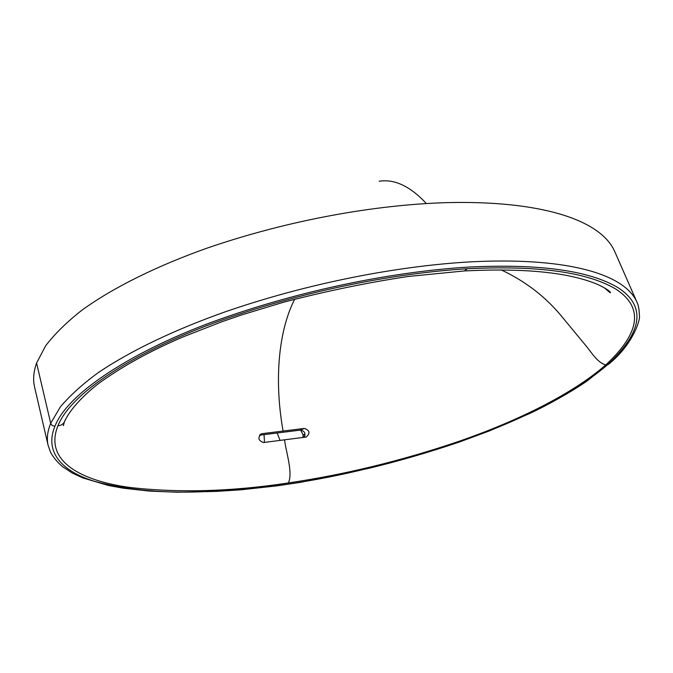 <?xml version="1.0" encoding="UTF-8"?>
<svg xmlns="http://www.w3.org/2000/svg" width="673" height="673" viewBox="0 0 673 673"><rect width="100%" height="100%" fill="white"/><g stroke="black" fill="none" stroke-linecap="round" stroke-linejoin="round"><path stroke-width="1.01" d="M614.752 251.576C600.249 218.473 537.096 200.318 446.325 202.649C376.586 204.718 289.676 219.6 206.426 248.362C159.122 265.229 115.159 286.261 82.207 309.967C67.031 321.837 54.85 333.774 45.655 345.779L36.578 363.05C33.574 371.597 32.884 379.488 34.5 386.714L48.069 445.181C46.605 438.569 47.48 431.275 50.702 423.292L60.208 407.123C69.664 395.825 82.241 384.401 97.947 372.859C131.849 349.884 176.646 329.055 224.942 311.927C309.21 282.753 398.466 266.02 469.232 261.932C560.903 257.002 623.728 271.976 636.952 302.185L614.752 251.576M304.255 437.324C305.82 433.252 304.516 430.855 300.343 430.114L304.305 428.432L262.091 433.664L260.115 434.556M259.534 435.204L300.343 430.114M262.091 433.664L261.536 433.774C257.49 437.627 258.154 440.546 263.53 442.523L306.232 437.029C310.455 433.21 309.816 430.341 304.305 428.432M65.483 419.414L64.431 421.836C69.016 411.287 80.575 397.709 97.863 384.064C121.695 366.625 150.247 350.843 183.519 336.719L221.821 321.761L241.573 314.956L283.72 302.169C326.826 290.988 368.409 282.416 408.477 276.443L464.437 270.933L467.365 268.746C537.727 265.288 587.243 272.085 615.904 289.129C643.775 307.435 640.393 332.698 605.75 364.934C570.561 395.741 512.431 422.989 456.917 442.026C400.393 461.081 344.24 474.709 288.456 482.92C293.016 472.454 286.252 453.038 284.544 439.923M605.75 364.934C597.649 362.68 592.299 353.594 586.351 346.242L560.811 315.334C544.743 296.137 524.847 280.978 501.133 269.856M283.089 431.157C273.373 376.131 279.758 328.121 294.724 299.182M288.456 482.92C231.907 491.551 179.102 493.073 130.049 487.479C82.501 481.035 43.476 461.838 57.945 425.757C61.016 425.58 63.178 424.268 64.431 421.836L63.363 425.698L64.415 421.878M467.365 268.746C398.34 272.969 311.893 289.163 228.938 317.664C146.369 345.779 72.247 389.558 57.945 425.757M54.993 426.085C43.577 453.552 64.221 472.379 95.625 481.641C128.678 490.348 166.248 493.629 208.319 491.492C260.19 489.557 313.719 481.784 368.905 468.164C451.92 448.42 551.036 413.239 607.568 364.732C642.723 331.949 646.316 306.324 618.344 287.859C589.582 270.563 539.729 263.631 468.77 267.072C399.097 271.236 311.515 287.708 228.004 316.436C144.35 344.921 69.344 389.406 54.993 426.085C52.797 426.135 51.367 425.201 50.702 423.292L36.578 363.05M426.362 203.524C410.194 186.236 394.462 178.808 379.168 181.247L379.168 181.247M207.562 491.753L208.319 491.492M264.464 442.413L264.06 434.64M277.15 433.008L280.094 440.487M300.688 430.089L302.985 434.716L303.094 437.484M304.919 435.969L303.254 436.34M305.062 434.253L302.985 434.716M607.568 364.732L587.521 380.649C572.723 391.114 547.57 405.146 530.223 413.272L489.212 430.989L459.314 442.043C429.164 452.281 398.98 461.047 368.762 468.341L300.831 482.297L277.15 485.839L241.271 489.776L216.42 491.399L177.571 492.224L149.902 491.122L123.268 488.203L108.555 485.527L82.838 477.931L72.146 472.951L62.446 466.599C57.525 462.393 53.579 457.674 50.61 452.441L48.069 445.181M261.536 433.774L260.569 434.211M464.437 270.933C525.487 267.904 570.166 272.531 598.457 284.797C605.288 288.103 609.284 290.652 610.445 292.444C610.949 293.453 608.939 291.914 604.413 287.834M608.333 364.446C632.157 345.543 640.881 319.835 639.35 315.014C639.232 309.437 638.441 305.155 636.952 302.185"/></g></svg>
